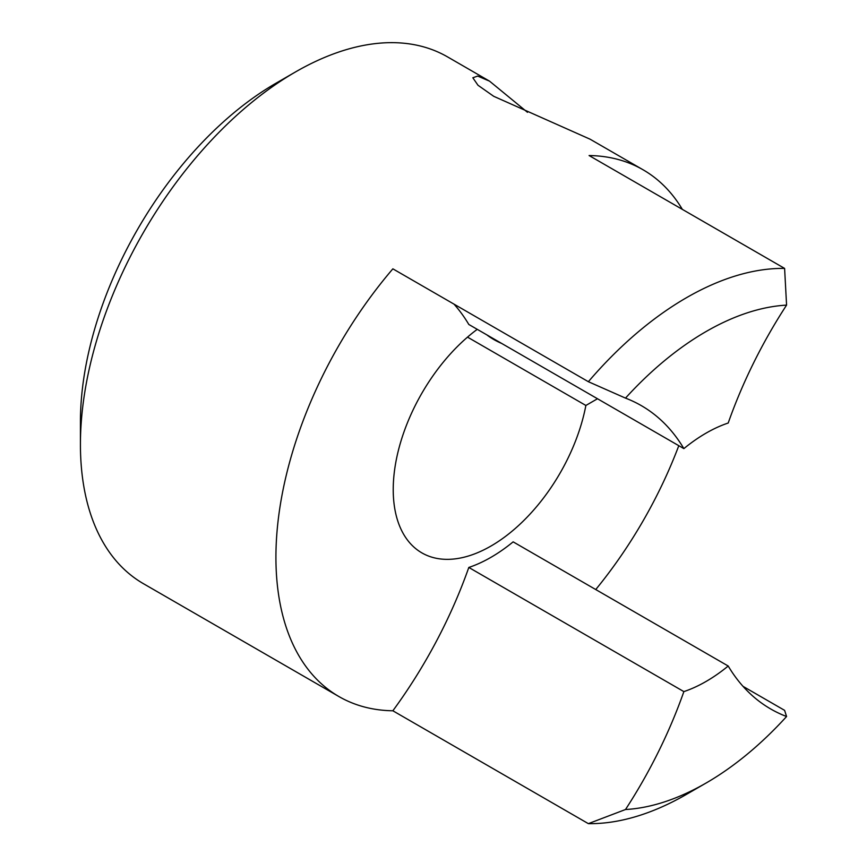 <?xml version="1.0" encoding="UTF-8"?>
<svg xmlns="http://www.w3.org/2000/svg" width="867" height="867" viewBox="0 0 867 867"><rect width="100%" height="100%" fill="white"/><g stroke="black" fill="none" stroke-linecap="round" stroke-linejoin="round"><path stroke-width="1.3" d="M706.031 783.064L686.48 794.356A304.133 175.589 -60 0 1 588.368 823.65L625.497 809.518A276.486 159.626 120 0 0 706.031 783.064A276.486 159.626 120 0 0 706.041 783.064A276.486 159.626 120 0 0 786.575 716.521L784.602 710.355L743.019 686.35M686.491 794.356L686.491 794.356A304.133 175.589 -60 0 1 686.48 794.356L706.041 783.064M80.425 444.446L80.425 421.871A276.486 159.626 -60 0 1 275.923 83.254L295.474 71.961A304.133 175.589 120 0 0 80.425 444.446A304.133 175.589 120 0 0 143.413 583.675L338.921 696.548A304.133 175.589 120 0 0 392.859 710.777L588.368 823.65M682.351 209.37A304.133 175.589 120 0 0 643.043 169.769L590.069 139.186L493.713 96.302L477.988 85.248L472.829 77.77L477.695 76.068L489.562 81.162L447.545 56.897A304.133 175.589 120 0 0 295.474 71.961L275.923 83.254M501.69 343.44A71.332 41.182 180 0 1 493.713 339.474A71.332 41.182 180 0 1 486.842 334.868M489.562 81.162L527.472 112.298M467.519 337.133L585.875 405.463L597.493 398.755M477.251 329.33A138.243 79.818 120 0 0 398.256 450.948A138.243 79.818 120 0 0 421.861 552.875A138.243 79.818 120 0 0 490.982 546.037A138.243 79.818 120 0 0 585.875 405.463M625.497 398.116A327.358 188.995 -60 0 1 641.363 405.658A327.358 188.995 -60 0 1 683.868 448.618A152.061 87.795 -60 0 1 728.204 423.02A327.358 188.995 -60 0 1 786.575 305.119A276.486 159.626 120 0 0 625.497 398.116L588.368 381.708L392.859 268.835A304.133 175.589 120 0 0 338.921 696.548M588.368 381.708A304.133 175.589 -60 0 1 686.48 297.706A304.133 175.589 -60 0 1 784.602 268.412L589.094 155.54A304.133 175.589 120 0 1 643.043 169.769M453.994 304.133A327.358 188.995 -60 0 1 468.809 324.464L683.868 448.618M392.859 710.777A327.358 188.995 120 0 0 468.809 567.452A152.061 87.795 120 0 0 513.145 541.853L728.204 666.019A327.358 188.995 120 0 0 770.709 708.978A327.358 188.995 120 0 0 786.575 716.521M595.748 589.538A304.133 175.589 120 0 0 678.796 445.692M625.497 809.518A327.358 188.995 120 0 0 683.868 691.606A152.061 87.795 120 0 0 728.204 666.019M468.809 567.452L683.868 691.606M784.602 268.412L786.575 305.119"/></g></svg>
